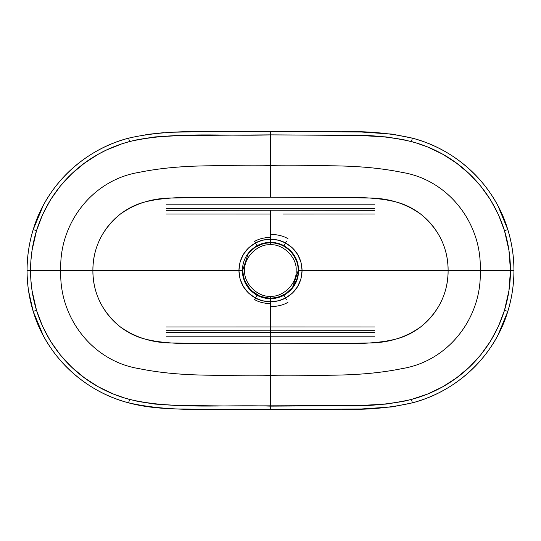 <?xml version="1.0" encoding="UTF-8"?>
<svg xmlns="http://www.w3.org/2000/svg" width="541" height="541" viewBox="0 0 541 541"><rect width="100%" height="100%" fill="white"/><g stroke="black" fill="none" stroke-linecap="round" stroke-linejoin="round"><path stroke-width="0.81" d="M276.451 297.672L270.426 298.334C256.664 299.592 241.354 284.302 242.584 270.541L248.204 253.749L255.163 247.244L263.595 243.545M277.188 297.496L277.188 297.496C288.218 294.5 294.656 286.331 296.738 279.487C298.733 273.482 298.727 267.491 296.725 261.492C291.68 249.475 282.902 243.207 270.385 242.693L270.385 244.782C283.119 243.619 297.28 257.759 296.143 270.493C297.3 283.227 283.159 297.388 270.426 296.252C283.159 297.388 297.3 283.227 296.143 270.493C297.28 257.759 283.119 243.619 270.385 244.782C257.651 243.639 243.511 257.807 244.674 270.534C243.531 283.268 257.699 297.408 270.426 296.252L270.426 298.334L277.188 297.496L285.628 293.804L292.6 287.291L298.226 270.493C299.457 256.732 284.147 241.442 270.385 242.693L263.629 243.531L255.183 247.23L248.211 253.736L242.584 270.541L248.218 253.736L255.183 247.23L263.623 243.531L270.385 242.693L263.629 243.531L255.183 247.23L248.218 253.736L242.584 270.541C241.354 284.302 256.664 299.592 270.426 298.334L270.426 296.252C257.699 297.408 243.531 283.268 244.674 270.534C243.511 257.807 257.651 243.639 270.385 244.782L270.385 242.693C284.147 241.442 299.457 256.732 298.226 270.493L292.6 287.291L285.628 293.804L277.188 297.496L270.426 298.334C256.664 299.592 241.354 284.302 242.584 270.541L244.546 280.779L250.747 290.206L260.187 296.394L270.426 298.334L278.493 297.137M166.182 336.198L374.818 336.198L166.182 336.198M166.182 332.776L374.818 332.776L166.182 332.776M267.809 330.808L273.191 330.808M166.256 327.007L270.5 326.98L270.5 330.808L166.182 330.679M374.818 330.679L270.5 330.808L270.5 326.98L374.744 327.007M283.22 326.98L270.5 326.98L270.5 306.733L275.687 306.368M287.954 302.304C283.626 304.935 277.804 306.416 270.5 306.733L270.5 326.98L257.78 326.98M208.332 409.314L203.883 409.273M190.466 409.124L181.553 409.003M145.82 406.426L137.116 404.857M33.211 311.393L36.531 310.372C32.555 297.388 30.56 284.099 30.546 270.5L27.064 270.5C27.077 284.451 29.126 298.077 33.211 311.393C46.479 356.215 84.619 391.63 128.63 402.835L129.542 399.441L128.63 402.835C174.844 413.392 223.453 407.921 270.5 409.618L270.5 406.135C223.595 404.479 174.459 409.808 129.542 399.441C85.809 387.829 50.604 355.356 36.531 310.372L33.211 311.393L28.612 291.186M27.449 280.874L27.158 275.694M507.789 229.607C494.521 184.785 456.381 149.37 412.37 138.165L411.458 141.559L412.37 138.165L392.117 134.107L361.354 132.018L270.5 131.368C223.332 133.059 174.378 127.602 128.63 138.144L128.63 138.151C84.619 149.37 46.479 184.785 33.211 229.607L36.531 230.628C50.604 185.644 85.809 153.171 129.542 141.559L128.63 138.165L129.542 141.559C174.459 131.192 223.595 136.521 270.5 134.865L341.479 135.257C365.79 134.405 389.114 136.508 411.458 141.559C455.191 153.171 490.396 185.644 504.469 230.628L507.803 229.6C511.887 242.923 513.936 256.556 513.95 270.5C513.923 256.556 511.874 242.923 507.789 229.607L504.469 230.628C508.445 243.612 510.44 256.907 510.454 270.5L480.205 270.5C482.214 316.411 449.537 360.793 402.281 368.577C356.113 377.976 313.753 374.487 270.5 375.319L270.5 406.135L270.5 375.319C227.247 374.487 184.887 377.976 138.719 368.577C91.463 360.793 58.786 316.411 60.795 270.5L30.546 270.5L30.925 280.61L32.054 290.666L36.531 310.372L42.529 326.25L50.502 341.195L60.322 354.93L71.757 367.238L84.558 377.936L98.543 386.916L113.583 394.098L125.485 398.284L137.833 401.415L154.996 404.086L177.178 405.419L226.104 405.98L359.413 405.513L386.01 404.086L403.167 401.415L411.458 399.441L427.417 394.105L442.457 386.916L456.442 377.936L469.243 367.244L480.678 354.937L490.498 341.195L498.471 326.257L504.469 310.372C490.396 355.356 455.191 387.829 411.458 399.441L412.37 402.835L411.458 399.441C389.114 404.492 365.79 406.595 341.479 405.743L270.5 406.135L270.5 409.618L341.594 409.226C366.534 410.058 390.129 407.928 412.37 402.835C456.381 391.63 494.521 356.215 507.789 311.393L504.469 310.372L508.946 290.666L510.454 270.5L513.936 270.5C513.936 284.444 511.887 298.077 507.803 311.4L507.789 311.393C511.874 298.077 513.923 284.444 513.936 270.5L510.454 270.5C510.44 284.093 508.445 297.388 504.469 310.372L507.789 311.393L501.642 327.657M270.5 306.733L270.5 303.67C263.852 303.379 258.557 302.013 254.615 299.579L255.44 298.071L254.615 299.579C258.557 302.013 263.852 303.379 270.5 303.67L270.5 306.733M39.331 213.404L33.197 229.6C29.113 242.923 27.064 256.556 27.05 270.5L30.546 270.5C30.56 256.901 32.555 243.612 36.531 230.628L33.211 229.607C29.126 242.923 27.077 256.549 27.064 270.5L27.064 270.5C27.064 284.444 29.113 298.077 33.197 311.4L43.368 335.805C52.112 351.9 63.52 365.635 77.6 377.009C92.694 389.155 109.701 397.77 128.63 402.856L128.63 402.856C156.437 410.396 185.644 408.793 210.321 409.354L270.5 409.632L361.354 408.982L392.117 406.893L412.37 402.849C431.062 397.831 447.894 389.358 462.866 377.435C477.372 365.844 489.064 351.758 497.957 335.197L507.803 311.4M286.385 299.579L285.56 298.071L286.385 299.579M275.687 234.632L270.5 234.267L270.5 239.196L278.696 240.251L285.587 242.95L292.438 247.906L297.631 254.398L300.952 262.115L302.094 270.5L298.666 270.5C298.294 281.421 293.405 289.658 284.005 295.217L285.587 298.05C296.15 291.937 301.655 282.754 302.094 270.5L448.117 270.5L302.094 270.5L303.562 270.5L302.094 270.5L300.952 278.885L297.631 286.602L292.438 293.094L285.587 298.05L278.696 300.749L270.5 301.804L262.304 300.749L255.413 298.05L248.562 293.094L243.369 286.602L240.048 278.885L238.906 270.5L92.883 270.5C92.991 292.958 102.019 311.67 119.98 326.636C135.243 337.658 152.954 343.102 173.113 342.98C213.999 343.839 239.061 343.691 270.5 343.799L270.5 375.319C227.247 374.487 184.887 377.976 138.719 368.577C91.463 360.793 58.786 316.411 60.795 270.5C58.786 224.589 91.463 180.207 138.719 172.423C184.887 163.024 227.247 166.513 270.5 165.681L270.5 131.382L270.5 134.865L181.614 135.487L154.996 136.914L137.833 139.585L129.542 141.559L121.468 143.994L105.941 150.263L98.543 154.084L84.558 163.064L71.757 173.762L60.322 186.07L50.502 199.805L42.529 214.75L36.531 230.628L32.054 250.334L30.925 260.39L30.546 270.5L60.795 270.5C58.786 224.589 91.463 180.207 138.719 172.423C184.887 163.024 227.247 166.513 270.5 165.681C313.753 166.513 356.113 163.024 402.281 172.423C449.537 180.207 482.214 224.589 480.205 270.5C482.214 316.411 449.537 360.793 402.281 368.577C356.113 377.976 313.753 374.487 270.5 375.319L270.5 301.804L270.5 343.799L341.249 343.44C366.041 344.096 385.523 342.291 399.684 338.017C429.027 328.529 448.482 300.498 448.117 270.5L510.454 270.5L508.946 250.334L504.469 230.628L498.471 214.743L490.498 199.805L480.678 186.063L469.243 173.756L456.442 163.064L442.457 154.084L427.417 146.895L415.515 142.716L403.167 139.585L386.01 136.914L359.413 135.487L270.5 134.865L270.5 197.201L270.5 165.681C313.753 166.513 356.113 163.024 402.281 172.423C449.537 180.207 482.214 224.589 480.205 270.5L448.117 270.5C448.009 292.958 438.981 311.67 421.02 326.636C405.757 337.658 388.046 343.102 367.887 342.98C327.001 343.839 301.939 343.691 270.5 343.799L199.751 343.44C174.959 344.096 155.477 342.291 141.316 338.017C111.973 328.529 92.518 300.498 92.883 270.5L60.795 270.5L92.883 270.5C92.991 248.042 102.019 229.33 119.98 214.364C135.243 203.342 152.954 197.898 173.113 198.02C213.999 197.161 239.061 197.309 270.5 197.201L199.751 197.56C174.959 196.904 155.477 198.709 141.316 202.983C111.973 212.471 92.518 240.502 92.883 270.5L238.906 270.5C239.345 282.754 244.85 291.937 255.413 298.05L256.995 295.217C247.595 289.658 242.706 281.421 242.334 270.5L237.438 270.5L238.906 270.5L240.048 262.115L243.369 254.398L248.562 247.906L255.413 242.95L262.304 240.251L270.5 239.196L270.5 214.02L166.256 213.993M270.5 298.666L270.5 298.666C265.225 298.517 260.721 297.367 256.995 295.217C260.721 297.367 265.225 298.517 270.5 298.666L270.5 301.804C264.61 301.648 259.585 300.397 255.413 298.05L256.995 295.217C261.208 297.496 265.712 298.646 270.5 298.666L270.5 298.666C265.712 298.646 261.208 297.496 256.995 295.217L256.995 295.217C247.595 289.658 242.706 281.421 242.334 270.5C242.706 259.579 247.595 251.342 256.995 245.783L255.413 242.95L256.995 245.783C261.208 243.504 265.712 242.354 270.5 242.334L270.5 242.693L270.5 242.334C265.225 242.483 260.721 243.633 256.995 245.783C247.595 251.342 242.706 259.579 242.334 270.5L238.906 270.5C239.345 258.246 244.85 249.063 255.413 242.95C259.585 240.603 264.61 239.352 270.5 239.196L270.5 242.334C275.775 242.483 280.279 243.633 284.005 245.783C293.405 251.342 298.294 259.579 298.666 270.5L302.094 270.5C301.655 258.246 296.15 249.063 285.587 242.95L284.005 245.783L285.587 242.95C281.415 240.603 276.39 239.352 270.5 239.196L270.5 242.334C265.225 242.483 260.721 243.633 256.995 245.783L256.995 245.783C261.208 243.504 265.712 242.354 270.5 242.334C275.288 242.354 279.792 243.504 284.005 245.783C280.279 243.633 275.775 242.483 270.5 242.334L270.5 242.693L270.5 242.334C275.288 242.354 279.792 243.504 284.005 245.783L283.809 246.135L284.005 245.783C293.405 251.342 298.294 259.579 298.666 270.5C298.294 281.421 293.405 289.658 284.005 295.217C280.279 297.367 275.775 298.517 270.5 298.666C275.775 298.517 280.279 297.367 284.005 295.217C279.792 297.496 275.288 298.646 270.5 298.666L270.5 298.666C275.288 298.646 279.792 297.496 284.005 295.217L285.587 298.05C281.415 300.397 276.39 301.648 270.5 301.804L270.5 298.666M248.596 288.204L243.234 277.553L248.617 288.231M297.868 277.161L292.383 288.231M286.892 293.405L285.553 294.304L286.892 293.405M295.785 282.916L297.875 277.141M374.818 204.802L166.182 204.802L374.818 204.802M374.818 208.224L166.182 208.224L374.818 208.224M273.191 210.192L267.809 210.192M166.182 210.321L270.5 210.192L270.5 214.02L270.5 210.192L374.818 210.321M374.744 213.993L283.22 214.02M257.78 214.02L270.5 214.02L270.5 234.267C277.804 234.584 283.626 236.065 287.954 238.696M145.82 134.574L163.551 132.68M172.606 132.227L190.466 131.876M199.413 131.774L208.332 131.686M27.158 265.306L27.449 260.126M270.5 237.33C263.852 237.621 258.557 238.987 254.615 241.421L255.44 242.929L254.615 241.421C258.557 238.987 263.852 237.621 270.5 237.33M507.803 229.6L497.957 205.803C489.064 189.242 477.372 175.156 462.866 163.565C447.894 151.642 431.062 143.169 412.37 138.144L412.37 138.144C390.129 133.072 366.534 130.942 341.594 131.774L270.5 131.382M285.56 242.929L286.385 241.421L285.56 242.929M448.117 270.5C448.009 248.042 438.981 229.33 421.02 214.364C405.757 203.342 388.046 197.898 367.887 198.02C327.001 197.161 301.939 197.309 270.5 197.201L341.249 197.56C366.041 196.904 385.523 198.709 399.684 202.983C429.027 212.471 448.482 240.502 448.117 270.5M254.209 247.521L255.413 246.716L254.209 247.521M295.636 257.793L297.354 262L295.636 257.793M33.197 229.6L43.368 205.195C52.112 189.1 63.52 175.365 77.6 163.991C92.694 151.845 109.701 143.23 128.63 138.144"/></g></svg>
